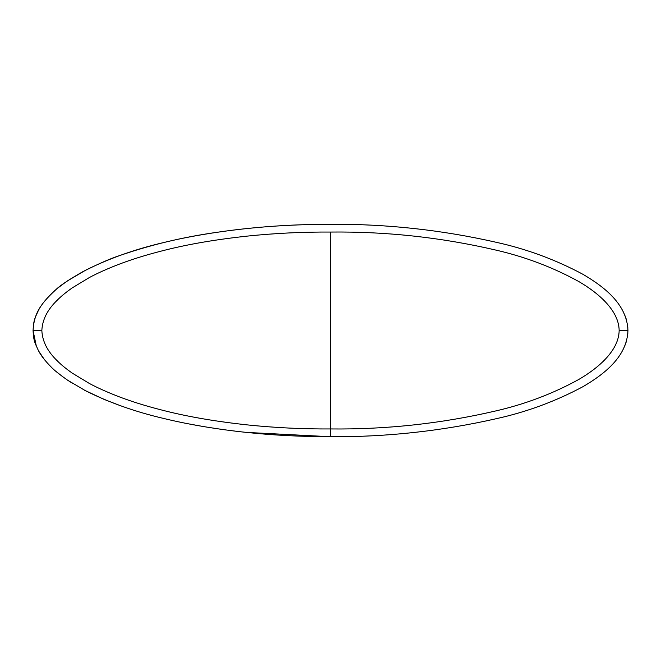 <?xml version="1.0" encoding="UTF-8"?>
<svg xmlns="http://www.w3.org/2000/svg" width="661" height="661" viewBox="0 0 661 661"><rect width="100%" height="100%" fill="white"/><g stroke="black" fill="none" stroke-linecap="round" stroke-linejoin="round"><path stroke-width="0.99" d="M330.971 436.731L330.5 436.731C386.619 437.086 442.011 431.038 496.684 418.603C526.9 411.91 555.612 401.293 582.845 386.743C603.633 374.531 627.025 357.097 627.95 330.5C627.025 303.903 603.633 286.469 582.845 274.257C555.612 259.707 526.9 249.09 496.684 242.397C442.011 229.962 386.619 223.914 330.5 224.269C308.654 224.343 289.014 225.046 271.564 226.376C253.535 227.648 235.2 229.648 216.568 232.366C182.99 237.117 150.799 244.81 120.013 255.443C111.031 258.311 98.696 263.689 83.022 271.564C68.777 279.702 59.622 285.833 55.565 289.956C39.197 305.076 34.075 314.578 33.05 330.5L36.363 346.306M627.884 332.805L627.429 336.78M626.074 342.415L624.356 346.967M38.768 351.222L44.304 359.444M55.854 371.292L63.002 376.96M66.802 379.645L72.859 383.587M84.426 390.18L104 399.36M104.083 399.393L120.781 405.837M167.093 419.264L167.671 419.405M188.278 423.8L203.613 426.585M206.472 427.056L220.063 429.138M243.008 432.03L245.958 432.352M246.611 432.418L330.5 436.731C300.631 436.665 272.497 435.211 246.115 432.368C219.774 429.633 189.443 424.742 164.374 418.62C135.852 412.026 109.594 402.747 85.6 390.791L67.579 380.174C59.325 374.333 53.888 369.978 51.261 367.103C45.138 360.939 40.866 355.453 38.445 350.644C34.711 342.34 33.678 341.406 33.05 330.5C33.686 319.594 34.711 318.66 38.445 310.356C40.866 305.547 45.138 300.061 51.261 293.897C53.888 291.022 59.325 286.667 67.579 280.826L85.6 270.209C109.594 258.253 135.86 248.974 164.374 242.38C189.509 236.233 220.13 231.325 245.859 228.656C272.439 225.798 300.656 224.335 330.5 224.269L331.169 224.269M624.356 314.033L626.074 318.585M627.446 324.336L627.884 328.195M330.5 232.052C386.198 231.441 441.019 237.382 494.982 249.883C524.834 256.666 552.794 267.234 578.854 281.578C599.097 293.385 618.919 310.81 619.15 330.5C618.919 350.19 599.097 367.615 578.854 379.422C552.794 393.766 524.834 404.334 494.982 411.117C441.019 423.618 386.198 429.559 330.5 428.948C302.862 429.105 275.249 427.774 247.652 424.932C216.849 421.619 189.657 417.017 166.093 411.134C150.824 407.358 137.356 403.367 125.706 399.186C114.477 395.303 98.274 388.387 89.252 383.397L72.156 373.06C65.736 368.516 60.738 364.401 57.177 360.732C47.46 351.363 42.345 341.283 41.85 330.5C42.345 319.717 47.46 309.637 57.177 300.268C60.746 296.599 65.736 292.484 72.156 287.94L89.252 277.603C98.233 272.654 113.841 265.937 125.962 261.723C137.529 257.583 150.906 253.626 166.093 249.866C189.666 243.983 216.849 239.381 247.652 236.068C275.249 233.234 302.87 231.895 330.5 232.052L330.5 436.731L329.781 436.731M33.05 330.5L41.85 330.194M619.15 330.5L627.95 330.5M330.5 224.269L329.781 224.269"/></g></svg>
